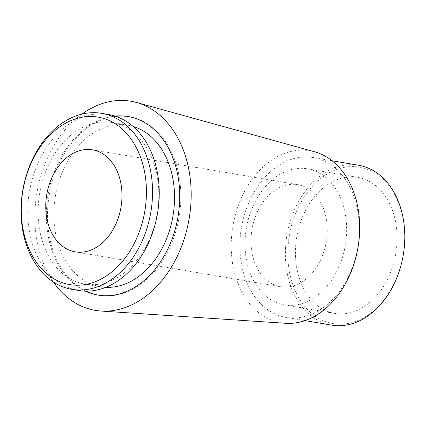 <?xml version="1.0" encoding="UTF-8"?>
<svg xmlns="http://www.w3.org/2000/svg" width="426" height="426" viewBox="0 0 426 426"><rect width="100%" height="100%" fill="white"/><g stroke="black" fill="none" stroke-linecap="round" stroke-linejoin="round"><path stroke-width="0.32" stroke-dasharray="2.13 1.6" d="M289.558 286.725A51.738 37.653 99.6 0 1 280.452 286.698A51.738 37.653 99.6 0 1 251.99 229.385A51.738 37.653 99.6 0 1 297.774 184.676A51.738 37.653 99.6 0 1 327.008 235.818A51.738 37.653 99.6 0 1 289.558 286.725M296.437 304.883A68.985 50.204 99.6 0 1 284.302 304.84A68.985 50.204 99.6 0 1 246.345 228.427A68.985 50.204 99.6 0 1 307.391 168.818A68.985 50.204 99.6 0 1 346.37 237A68.985 50.204 99.6 0 1 296.437 304.883M346.849 313.44A68.985 50.204 99.6 0 1 334.708 313.398A68.985 50.204 99.6 0 1 296.757 236.984A68.985 50.204 99.6 0 1 357.797 177.376A68.985 50.204 99.6 0 1 396.782 245.557A68.985 50.204 99.6 0 1 346.849 313.44M345.571 167.125A79.332 57.739 -80.4 0 0 295.979 292.55A79.332 57.739 -80.4 0 0 397.213 276.49A79.332 57.739 -80.4 0 0 345.571 167.125M358.655 165.272A81.057 58.99 -80.4 0 0 344.389 165.224A81.057 58.99 -80.4 0 0 285.718 244.987A81.057 58.99 -80.4 0 0 331.519 325.102M298.908 157.503A81.057 58.99 -80.4 0 0 240.237 237.266A81.057 58.99 -80.4 0 0 286.043 317.386A81.057 58.99 -80.4 0 0 357.771 247.341A81.057 58.99 -80.4 0 0 313.174 157.551A81.057 58.99 -80.4 0 0 298.908 157.503M314.649 151.81A87.208 63.469 -80.4 0 0 294.701 150.735A87.208 63.469 -80.4 0 0 231.366 239.763A87.208 63.469 -80.4 0 0 285.537 323.291M81.936 114.115A106.074 77.197 -80.4 0 0 53.42 282.076M115.052 116.106A90.546 65.897 -80.4 0 0 112.251 116.474A90.546 65.897 -80.4 0 0 47.76 196.642A90.546 65.897 -80.4 0 0 85.344 291.123M115.792 116.351A90.546 65.897 -80.4 0 0 113.417 116.671A90.546 65.897 -80.4 0 0 48.969 196.551A90.546 65.897 -80.4 0 0 86.116 291.139M98.459 295.154A90.546 65.897 -80.4 0 0 99.04 295.261A90.546 65.897 -80.4 0 0 179.16 217.02A90.546 65.897 -80.4 0 0 129.35 116.724A90.546 65.897 -80.4 0 0 128.764 116.628M133.104 126.442A81.92 59.619 -80.4 0 0 127.906 125.228A81.92 59.619 -80.4 0 0 113.492 125.175A81.92 59.619 -80.4 0 0 54.193 205.79A81.92 59.619 -80.4 0 0 100.483 286.757A81.92 59.619 -80.4 0 0 105.792 287.326M97.746 122.502A81.92 59.619 -80.4 0 0 38.452 203.117A81.92 59.619 -80.4 0 0 84.742 284.083A81.92 59.619 -80.4 0 0 157.231 213.298A81.92 59.619 -80.4 0 0 112.166 122.555A81.92 59.619 -80.4 0 0 97.746 122.502M108.433 114.487A89.252 64.954 -80.4 0 0 92.73 114.434A89.252 64.954 -80.4 0 0 28.127 202.254A89.252 64.954 -80.4 0 0 78.56 290.468M75.216 251.857L280.452 286.698M92.538 149.835L297.774 184.676M284.302 304.84L334.708 313.398M307.391 168.818L357.797 177.376M332.094 160.767L313.174 157.551M304.963 320.597L286.043 317.386M129.35 116.724L128.183 116.527M99.04 295.261L97.874 295.058M127.906 125.228L112.166 122.555M100.483 286.757L84.742 284.083"/><path stroke-width="0.64" d="M84.321 251.883A51.738 37.653 -80.4 0 0 121.772 200.971A51.738 37.653 -80.4 0 0 92.538 149.835A51.738 37.653 -80.4 0 0 83.432 149.803A51.738 37.653 -80.4 0 0 45.981 200.715A51.738 37.653 -80.4 0 0 75.216 251.857A51.738 37.653 -80.4 0 0 84.321 251.883M304.963 320.597L331.519 325.102A81.057 58.99 -80.4 0 0 403.246 255.062A81.057 58.99 -80.4 0 0 358.655 165.272L332.094 160.767M53.42 282.076A106.074 77.197 -80.4 0 0 100.973 311.039L285.537 323.291A87.208 63.469 -80.4 0 0 358.021 247.384A87.208 63.469 -80.4 0 0 314.649 151.81L136.384 102.464A106.074 77.197 -80.4 0 0 112.118 101.154A106.074 77.197 -80.4 0 0 81.936 114.115M100.973 311.039A106.074 77.197 -80.4 0 0 189.139 218.714A106.074 77.197 -80.4 0 0 136.384 102.464M85.344 291.123A90.546 65.897 -80.4 0 0 97.874 295.058A90.546 65.897 -80.4 0 0 177.993 216.823A90.546 65.897 -80.4 0 0 128.183 116.527A90.546 65.897 -80.4 0 0 115.052 116.106M86.116 291.139A90.546 65.897 -80.4 0 0 98.459 295.154M128.764 116.628A90.546 65.897 -80.4 0 0 115.792 116.351M105.792 287.326A81.92 59.619 -80.4 0 0 172.972 215.971A81.92 59.619 -80.4 0 0 133.104 126.442M71.856 289.329L78.56 290.468A89.252 64.954 -80.4 0 0 157.535 213.351A89.252 64.954 -80.4 0 0 108.433 114.487L101.729 113.348A89.252 64.954 -80.4 0 0 86.025 113.295A89.252 64.954 -80.4 0 0 21.422 201.12A89.252 64.954 -80.4 0 0 71.856 289.329A89.252 64.954 -80.4 0 0 150.831 212.212A89.252 64.954 -80.4 0 0 101.729 113.348M83.145 117.054A84.939 61.818 -80.4 0 0 30.049 251.34A84.939 61.818 -80.4 0 0 138.434 234.14A84.939 61.818 -80.4 0 0 83.145 117.054"/></g></svg>
